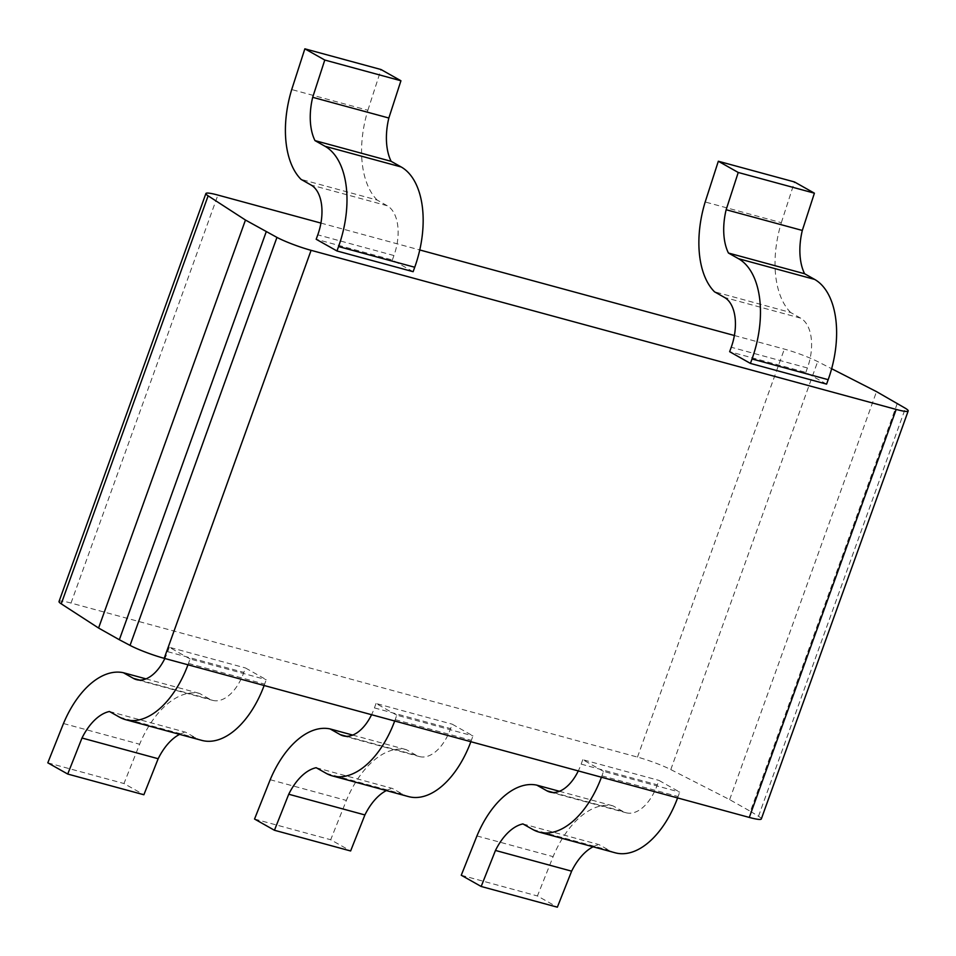 <?xml version="1.0" encoding="UTF-8"?>
<svg xmlns="http://www.w3.org/2000/svg" width="956" height="956" viewBox="0 0 956 956"><rect width="100%" height="100%" fill="white"/><g stroke="black" fill="none" stroke-linecap="round" stroke-linejoin="round"><path stroke-width="0.72" stroke-dasharray="4.78 3.58" d="M897.314 403.348L750.424 811.345L729.643 799.634L670.789 769.58A27.294 3.179 19.8 0 0 637.473 757.092L71.019 603.057A27.294 3.179 19.8 0 0 59.021 601.527M320.929 223.083L419.768 249.958M734.387 335.508L784.362 349.095A27.294 3.179 -160.2 0 1 817.679 361.583L831.648 368.717M729.643 799.634L876.533 391.637M761.311 818.957A27.294 3.179 19.8 0 0 758.502 816.281L750.424 811.345M826.582 384.121L805.812 372.398L729.643 351.689M805.812 372.398L807.414 367.964A40.929 23.052 -74.8 0 0 800.674 318.157L790.648 312.504L714.479 291.783M790.648 312.504A83.59 47.071 105.2 0 1 781.339 222.688L705.181 201.979M781.339 222.688L794.484 181.951M413.123 271.695L392.354 259.972L316.185 239.263M392.354 259.972L393.944 255.539A40.929 23.052 -74.8 0 0 387.216 205.731L377.178 200.067L301.021 179.358M377.178 200.067A83.59 47.071 105.2 0 1 367.881 110.263L291.711 89.553M367.881 110.263L381.026 69.525M109.438 711.491L185.607 732.2L195.633 737.853A82.407 46.402 -74.8 0 0 201.74 740.374M179.632 734.363A51.947 29.254 105.2 0 1 185.607 732.2M264.143 685.5A82.407 46.402 -74.8 0 0 264.645 684.126L266.234 679.68L245.465 667.969L243.864 672.403A40.929 23.052 105.2 0 1 212.626 700.342A40.929 23.052 105.2 0 1 209.591 699.099L199.553 693.435A83.59 47.071 -74.8 0 0 139.636 744.222L123.969 783.526L143.878 794.759M187.974 664.79A82.407 46.402 -74.8 0 0 188.475 663.416L190.077 658.971L266.234 679.68M190.077 658.971L169.296 647.26L245.465 667.969M169.296 647.26L167.706 651.693A40.929 23.052 105.2 0 1 164.838 658.493M145.981 678.868L199.553 693.435M63.478 723.513L139.636 744.222M47.8 762.816L123.969 783.526M522.908 823.917L599.065 844.626L609.103 850.29A82.407 46.402 -74.8 0 0 615.198 852.8M593.09 846.789A51.947 29.254 105.2 0 1 599.065 844.626M677.601 797.925A82.407 46.402 -74.8 0 0 678.103 796.551L679.704 792.118L658.923 780.395L657.334 784.84A40.929 23.052 105.2 0 1 626.084 812.767A40.929 23.052 105.2 0 1 623.061 811.525L613.023 805.872A83.59 47.071 -74.8 0 0 553.106 856.648L537.427 895.963L557.348 907.184M601.432 777.216A82.407 46.402 -74.8 0 0 601.933 775.842L603.535 771.396L679.704 792.118M603.535 771.396L582.766 759.685L658.923 780.395M582.766 759.685L581.164 764.119A40.929 23.052 105.2 0 1 578.296 770.918M559.439 791.293L613.023 805.872M476.936 835.938L553.106 856.648M461.258 875.242L537.427 895.963M316.173 767.704L392.33 788.413L402.368 794.066A82.407 46.402 -74.8 0 0 408.475 796.587M386.355 790.576A51.947 29.254 105.2 0 1 392.33 788.413M470.866 741.713A82.407 46.402 -74.8 0 0 471.368 740.338L472.969 735.893L452.2 724.182L450.599 728.615A40.929 23.052 105.2 0 1 419.349 756.555A40.929 23.052 105.2 0 1 416.326 755.312L406.288 749.647A83.59 47.071 -74.8 0 0 346.371 800.435L330.692 839.738L350.613 850.971M394.709 721.003A82.407 46.402 -74.8 0 0 395.21 719.629L396.8 715.184L472.969 735.893M396.8 715.184L376.031 703.473L452.2 724.182M376.031 703.473L374.429 707.906A40.929 23.052 105.2 0 1 371.573 714.706M352.704 735.08L406.288 749.647M270.201 779.726L346.371 800.435M254.535 819.029L330.692 839.738M71.019 603.057L217.908 195.072M637.473 757.092L784.362 349.095M670.789 769.58L817.679 361.583M758.502 816.281L905.392 408.284M807.414 367.964L731.244 347.255M800.674 318.157L724.517 297.447M393.944 255.539L317.786 234.829M387.216 205.731L311.059 185.022M119.476 717.143L195.633 737.853M188.475 663.416L264.645 684.126M167.706 651.693L243.864 672.403M139.707 680.098L209.591 699.099M532.934 829.569L609.103 850.29M601.933 775.842L678.103 796.551M581.164 764.119L657.334 784.84M553.165 792.524L623.061 811.525M326.211 773.356L402.368 794.066M395.21 719.629L471.368 740.338M374.429 707.906L450.599 728.615M346.43 736.311L416.326 755.312M136.457 679.632L212.626 700.342M549.927 792.058L626.084 812.767M343.192 735.845L419.349 756.555"/><path stroke-width="1.43" d="M205.899 193.53L59.021 601.527A27.294 3.179 19.8 0 0 61.244 603.834L98.576 628.032L245.465 220.035L208.121 195.837A27.294 3.179 -160.2 0 1 205.899 193.53A27.294 3.179 -160.2 0 1 217.908 195.072L320.929 223.083M419.768 249.958L734.387 335.508M831.648 368.717L876.533 391.637L905.392 408.284A27.294 3.179 -160.2 0 1 908.2 410.96A27.294 3.179 -160.2 0 1 896.19 409.431L311.094 250.329A27.294 3.179 -160.2 0 1 276.941 237.399L245.465 220.035M98.576 628.032L119.345 639.743L266.234 231.746M119.345 639.743L130.052 645.396A27.294 3.179 19.8 0 0 164.205 658.326L749.301 817.428A27.294 3.179 19.8 0 0 761.311 818.957L908.2 410.96M718.326 161.241L794.484 181.951L814.404 193.184L802.311 230.444L726.142 209.734A51.947 29.254 -74.8 0 0 728.436 253.029L738.474 258.682A82.407 46.402 105.2 0 1 752.025 358.966L750.424 363.411L729.643 351.689L731.244 347.255A40.929 23.052 -74.8 0 0 724.517 297.447L714.479 291.783A83.59 47.071 105.2 0 1 705.181 201.979L718.326 161.241L738.235 172.474L726.142 209.734M802.311 230.444A51.947 29.254 -74.8 0 0 804.593 273.739L728.436 253.029M804.593 273.739L814.632 279.403A82.407 46.402 105.2 0 1 828.183 379.675L826.582 384.121L750.424 363.411M814.404 193.184L738.235 172.474M304.856 48.816L381.026 69.525L400.934 80.758L388.841 118.018L312.684 97.309A51.947 29.254 -74.8 0 0 314.978 140.604L325.004 146.256A82.407 46.402 105.2 0 1 338.555 246.54L336.966 250.974L316.185 239.263L317.786 234.829A40.929 23.052 -74.8 0 0 311.059 185.022L301.021 179.358A83.59 47.071 105.2 0 1 291.711 89.553L304.856 48.816L324.777 60.037L312.684 97.309M388.841 118.018A51.947 29.254 -74.8 0 0 391.135 161.313L314.978 140.604M391.135 161.313L401.173 166.965A82.407 46.402 105.2 0 1 414.725 267.25L413.123 271.695L336.966 250.974M400.934 80.758L324.777 60.037M164.838 658.493A40.929 23.052 105.2 0 1 136.457 679.632A40.929 23.052 105.2 0 1 133.434 678.39L123.396 672.725A83.59 47.071 -74.8 0 0 63.478 723.513L47.8 762.816L67.721 774.049L82.001 738.02L158.17 758.729A51.947 29.254 105.2 0 1 179.632 734.363M82.001 738.02A51.947 29.254 105.2 0 1 109.438 711.491L119.476 717.143A82.407 46.402 -74.8 0 0 125.571 719.665A82.407 46.402 -74.8 0 0 187.974 664.79M125.571 719.665L201.74 740.374A82.407 46.402 -74.8 0 0 264.143 685.5M123.396 672.725L145.981 678.868M67.721 774.049L143.878 794.759L158.17 758.729M578.296 770.918A40.929 23.052 105.2 0 1 549.927 792.058A40.929 23.052 105.2 0 1 546.892 790.815L536.854 785.151A83.59 47.071 -74.8 0 0 476.936 835.938L461.258 875.242L481.179 886.475L495.471 850.446L571.628 871.167A51.947 29.254 105.2 0 1 593.09 846.789M495.471 850.446A51.947 29.254 105.2 0 1 522.908 823.917L532.934 829.569A82.407 46.402 -74.8 0 0 539.041 832.09A82.407 46.402 -74.8 0 0 601.432 777.216M539.041 832.09L615.198 852.8A82.407 46.402 -74.8 0 0 677.601 797.925M536.854 785.151L559.439 791.293M481.179 886.475L557.348 907.184L571.628 871.167M371.573 714.706A40.929 23.052 105.2 0 1 343.192 735.845A40.929 23.052 105.2 0 1 340.157 734.602L330.131 728.938A83.59 47.071 -74.8 0 0 270.201 779.726L254.535 819.029L274.444 830.262L288.736 794.233L364.905 814.942A51.947 29.254 105.2 0 1 386.355 790.576M288.736 794.233A51.947 29.254 105.2 0 1 316.173 767.704L326.211 773.356A82.407 46.402 -74.8 0 0 332.306 775.878A82.407 46.402 -74.8 0 0 394.709 721.003M332.306 775.878L408.475 796.587A82.407 46.402 -74.8 0 0 470.866 741.713M330.131 728.938L352.704 735.08M274.444 830.262L350.613 850.971L364.905 814.942M61.244 603.834L208.121 195.837M749.301 817.428L896.19 409.431M164.205 658.326L311.094 250.329M130.052 645.396L276.941 237.399M814.632 279.403L738.474 258.682M828.183 379.675L752.025 358.966M401.173 166.965L325.004 146.256M414.725 267.25L338.555 246.54M133.434 678.39L139.707 680.098M546.892 790.815L553.165 792.524M340.157 734.602L346.43 736.311"/></g></svg>
